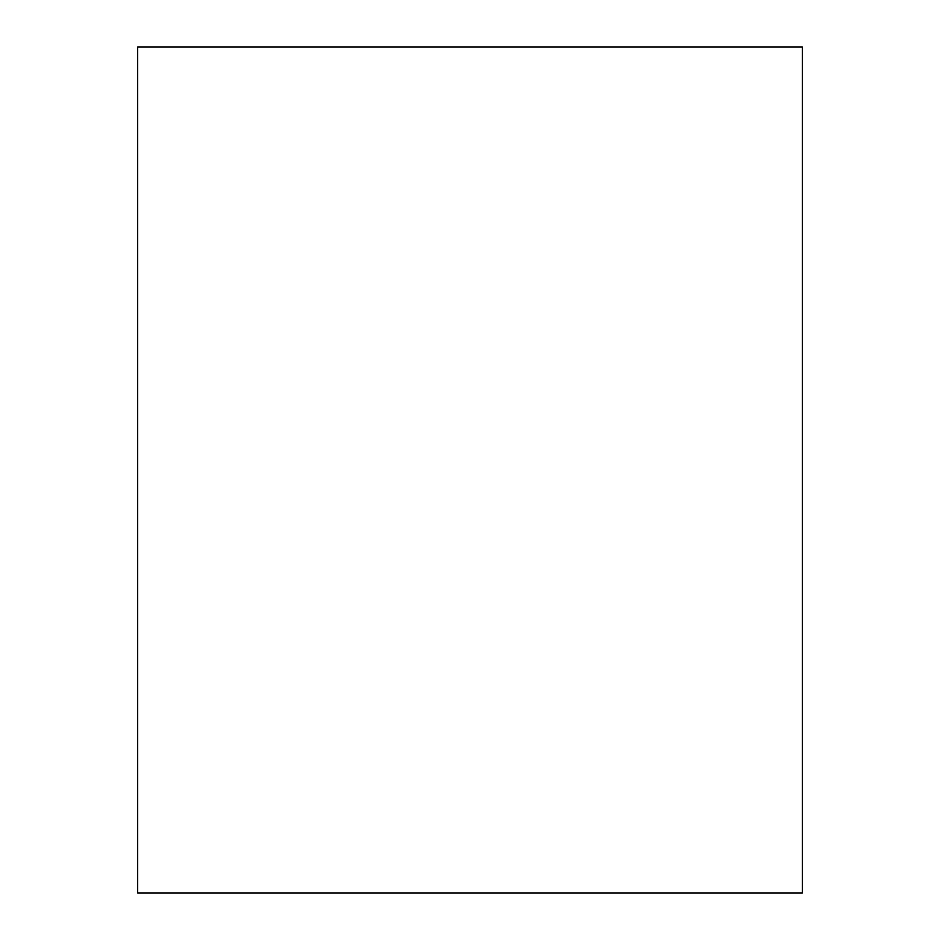<?xml version="1.0" encoding="UTF-8"?>
<svg xmlns="http://www.w3.org/2000/svg" width="940" height="940" viewBox="0 0 940 940"><rect width="100%" height="100%" fill="white"/><g stroke="black" fill="none" stroke-linecap="round" stroke-linejoin="round"><path stroke-width="1.41" d="M802.361 47L137.639 47L137.639 893L802.361 893L802.361 47"/></g></svg>
